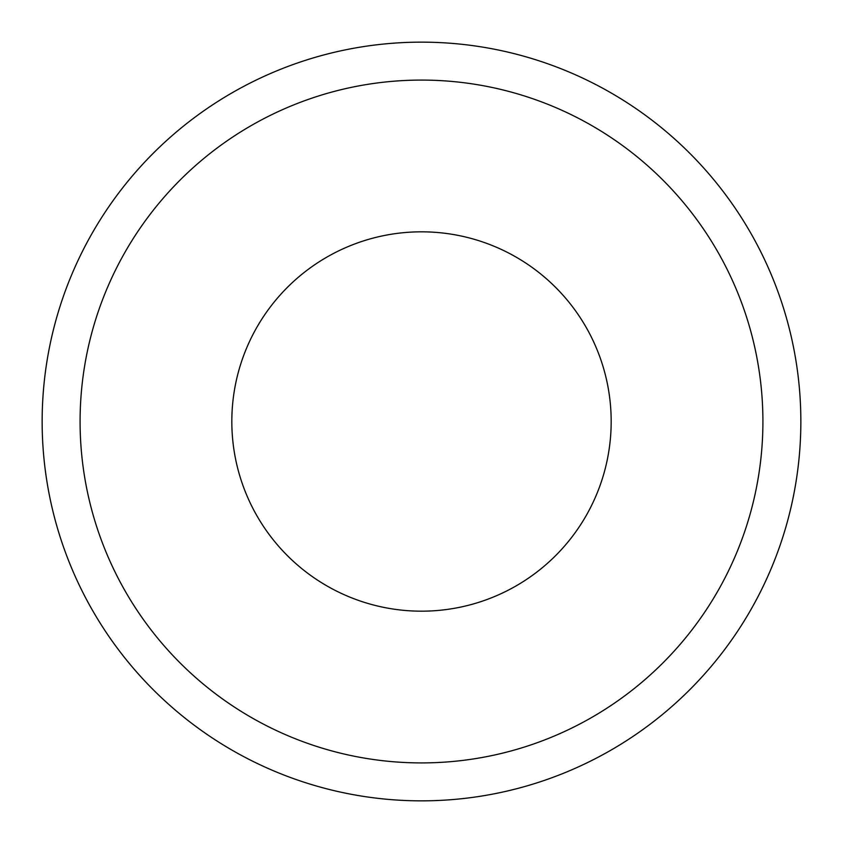 <?xml version="1.0" encoding="UTF-8"?>
<svg xmlns="http://www.w3.org/2000/svg" width="843" height="843" viewBox="0 0 843 843"><rect width="100%" height="100%" fill="white"/><g stroke="black" fill="none" stroke-linecap="round" stroke-linejoin="round"><path stroke-width="1.26" d="M231.825 421.5A189.675 189.675 0 0 1 421.5 231.825A189.675 189.675 0 0 1 611.175 421.5A189.675 189.675 0 0 1 421.5 611.175A189.675 189.675 0 0 1 231.825 421.5M421.5 800.85A379.35 379.35 0 0 1 42.15 421.5A379.35 379.35 0 0 1 421.5 42.15A379.35 379.35 0 0 1 800.85 421.5A379.35 379.35 0 0 1 421.5 800.85A379.35 379.35 0 0 0 800.85 421.5A379.35 379.35 0 0 0 421.5 42.15M421.5 80.085A341.415 341.415 0 0 0 80.085 421.5A341.415 341.415 0 0 0 421.5 762.915A341.415 341.415 0 0 0 762.915 421.5A341.415 341.415 0 0 0 421.5 80.085"/></g></svg>
